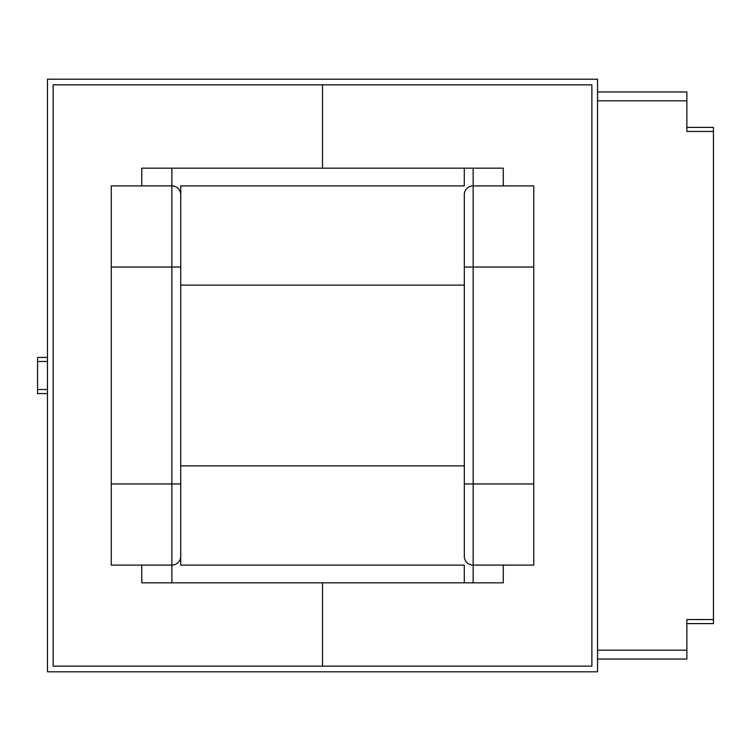 <?xml version="1.0" encoding="UTF-8"?>
<svg xmlns="http://www.w3.org/2000/svg" width="751" height="751" viewBox="0 0 751 751"><rect width="100%" height="100%" fill="white"/><g stroke="black" fill="none" stroke-linecap="round" stroke-linejoin="round"><path stroke-width="1.13" d="M180.738 185.76L180.709 556.998M180.709 194.002L180.738 267.046L111.27 267.046L111.27 185.882L172.617 185.91M180.738 565.24L180.738 483.954L111.27 483.954L111.27 267.046M597.552 91.951L686.865 91.951L686.865 131.444L713.45 131.444L713.45 619.556L686.865 619.556L686.865 650.188L597.552 650.188M111.27 483.954L111.27 565.118L172.617 565.09M47.473 361.475L37.55 361.475L37.55 357.42L47.473 357.42M47.473 389.525L37.55 389.525L37.55 361.475M37.55 389.525L37.55 393.58L47.473 393.58M180.738 185.882L464.287 185.882L464.287 168.158M464.287 565.118L180.738 565.118L464.287 565.118L464.287 582.842M464.315 194.002L464.315 556.998M686.865 127.398L713.45 127.398L713.45 131.444M686.865 623.602L713.45 623.602L713.45 619.556M472.407 185.91L533.754 185.882L533.754 267.046L473.149 267.046L473.149 483.954L533.754 483.954L533.754 267.046M472.407 565.09L533.754 565.118L533.754 483.954M180.738 556.256A8.862 8.862 0 0 1 171.876 565.118L171.876 185.882A8.862 8.862 0 0 1 180.738 194.744M464.287 194.744A8.862 8.862 0 0 1 473.149 185.882L473.149 267.046L464.287 267.046M597.552 659.049L686.865 659.049L686.865 650.188M464.287 556.256A8.862 8.862 0 0 0 473.149 565.118L473.149 483.954L464.287 483.954M141.751 565.118L141.751 582.842L322.517 582.842L322.517 666.137L53.143 666.137L53.143 84.863L322.517 84.863L322.517 168.158L141.751 168.158L141.751 185.882M597.552 79.193L597.552 671.807L47.473 671.807L47.473 79.193L597.552 79.193M503.273 565.118L503.273 582.842L322.517 582.842L322.517 666.137L591.882 666.137L591.882 84.863L322.517 84.863L322.517 168.158L503.273 168.158L503.273 185.882M171.876 565.118L171.876 582.842M473.149 582.842L473.149 565.118M686.865 100.812L597.552 100.812M473.149 168.158L473.149 185.882M171.876 185.882L171.876 168.158M464.287 285.117L180.738 285.117M464.287 465.883L180.738 465.883"/></g></svg>
